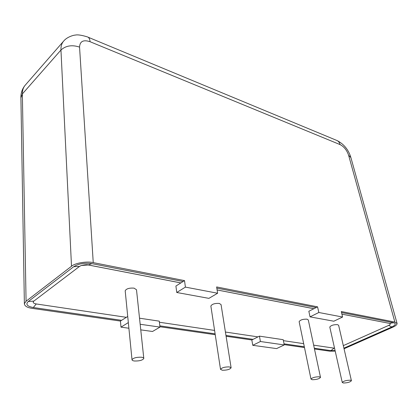 <?xml version="1.0" encoding="UTF-8"?>
<svg xmlns="http://www.w3.org/2000/svg" width="418" height="418" viewBox="0 0 418 418"><rect width="100%" height="100%" fill="white"/><g stroke="black" fill="none" stroke-linecap="round" stroke-linejoin="round"><path stroke-width="0.63" d="M350.326 380.192C346.256 380.275 343.57 381.033 342.258 382.46L343.377 383.003C347.436 382.914 350.117 382.156 351.423 380.73L350.326 380.192M329.823 327.184L329.792 327.054C330.988 325.371 333.569 324.561 337.535 324.634L338.637 325.335L351.397 380.626M141.321 357.218C136.346 357.118 133.243 357.965 132.015 359.746C132.046 360.389 132.893 360.812 134.549 361.006C139.502 361.095 142.59 360.253 143.808 358.472C143.776 357.839 142.951 357.421 141.321 357.218M125.207 290.996L125.186 290.797C126.325 288.707 129.287 287.819 134.073 288.143L136.498 289.752L143.787 358.304M229.31 366.889C224.706 366.873 221.775 367.694 220.516 369.345L222.36 370.254C226.943 370.264 229.863 369.444 231.117 367.798L229.31 366.889M210.891 306.201L210.865 306.023C212.02 304.079 214.826 303.212 219.278 303.426L221.059 304.597L231.091 367.652M319.253 376.78C315.041 376.837 312.288 377.611 310.992 379.1L312.277 379.727C316.468 379.659 319.216 378.886 320.507 377.397L319.253 376.78M299.157 321.787L299.131 321.646C300.312 319.885 302.956 319.059 307.047 319.164L308.306 319.974L320.481 377.282M127.73 316.463L120.431 321.066L32.17 308.369C27.269 307.643 24.667 306.101 24.375 303.755L26.073 301.221L71.509 266.261L60.955 50.035L22.353 93.945L26.073 301.221M121.622 320.313L33.299 307.523C27.107 306.331 25.42 304.341 28.236 301.545L73.746 266.684C78.579 263.654 84.619 262.645 91.876 263.648L183.089 281.513L175.905 286.048L176.757 292.49L208.895 298.363L217.621 293.237L185.414 287.109L184.516 280.614L183.089 281.513M184.516 280.614L93.245 262.624C86.97 261.046 74.942 263.058 71.509 266.261M284.245 344.934L260.409 341.516L252.77 345.31L276.596 348.596L284.245 344.934L283.226 339.698L259.442 336.14L251.835 339.975L226.101 336.271M215.239 334.708L159.942 326.751M335.199 351.094L329.703 351.177L314.472 348.988M304.476 347.546L284.188 344.631M344.045 348.758L392.873 327.174C395.585 325.983 396.995 324.77 397.1 323.548L394.869 322.079L341.297 311.52L342.588 317.027L318.819 312.502L317.575 306.843L308.839 311.248L310.041 316.865L333.83 321.212L342.588 317.027M341.537 312.549L393.448 322.717C396.353 323.574 395.804 324.99 391.797 326.97L343.909 348.173M335.09 350.608L330.941 350.624L314.305 348.215M317.575 306.843L216.629 286.941L217.621 293.237M252.77 345.31L251.835 339.975M128.336 322.586L121.001 327.148L128.896 328.235M140.767 329.87L152.513 331.49L159.979 327.101L159.274 321.149L139.523 318.197M121.001 327.148L120.431 321.066M343.319 345.623L388.656 325.408C390.516 324.483 390.804 323.814 389.524 323.391L341.919 314.158M313.85 308.719L217.104 289.961M180.842 282.934L88.156 264.96L81.254 265.514L79.535 266.407L33.879 301.075C32.515 302.407 33.309 303.369 36.261 303.954L126.351 317.33M159.404 322.241L214.586 330.434M225.427 332.044L257.974 336.877M283.414 340.654L303.677 343.664M313.657 345.148L334.557 348.22M185.414 287.109L176.757 292.49M318.819 312.502L310.041 316.865M260.409 341.516L259.442 336.14M159.979 327.101L140.166 324.258M253.073 339.348L225.966 335.424M215.108 333.851L159.833 325.847M304.32 346.768L284.031 343.831M216.811 288.122L316.128 307.57M394.869 322.079L348.622 155.313C346.893 150.224 344.051 146.655 340.09 144.607L90.095 41.727C83.381 39.506 79.869 41.298 79.551 47.103L93.245 262.624M79.551 47.103C72.042 44.637 65.84 45.614 60.955 50.035C60.803 46.142 61.807 43.044 63.964 40.75C67.308 36.774 74.106 34.997 75.13 35.122C77.419 34.506 81.447 35.081 87.226 36.847C88.835 37.244 89.792 38.874 90.095 41.727M24.375 303.755L20.905 97.321C20.91 92.441 22.478 88.255 25.597 84.76C23.403 87.111 22.321 90.173 22.353 93.945L20.91 97.854M348.622 155.313L350.895 157.596L397.016 323.239M340.09 144.607C339.432 142.272 338.136 140.803 336.208 140.202L88.093 37.207M393.448 322.717L389.419 323.37M88.156 264.96L91.876 263.648M79.535 266.407L73.746 266.684M391.797 326.97L388.656 325.408M33.879 301.075L28.236 301.545M36.261 303.954L33.299 307.523M330.941 350.624L334.024 348.173M342.258 382.46L329.792 327.054M132.015 359.746L125.186 290.797M220.516 369.345L210.865 306.023M310.992 379.1L299.131 321.646M25.597 84.76L63.358 41.445M350.77 157.147C348.403 149.675 343.899 144.168 337.258 140.636M81.254 265.519C85.188 264.61 87.555 264.427 88.35 264.97L180.879 282.913M217.099 289.935L313.887 308.703M341.908 314.137L389.524 323.391"/></g></svg>
